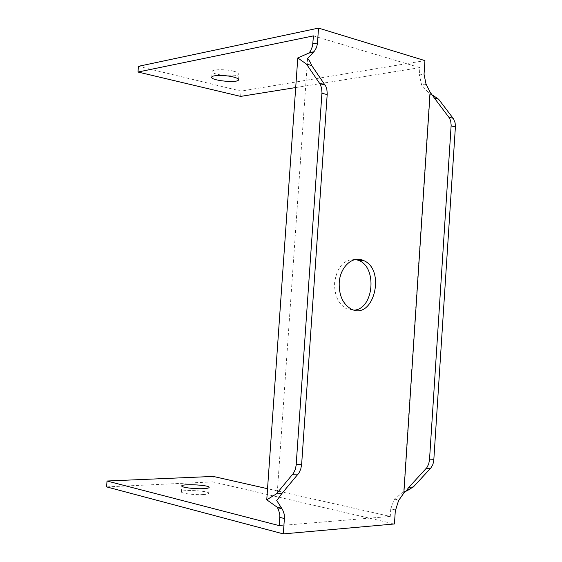 <?xml version="1.0" encoding="UTF-8"?>
<svg xmlns="http://www.w3.org/2000/svg" width="562" height="562" viewBox="0 0 562 562"><rect width="100%" height="100%" fill="white"/><g stroke="black" fill="none" stroke-linecap="round" stroke-linejoin="round"><path stroke-width="0.42" stroke-dasharray="2.81 2.11" d="M395.367 509.903L390.766 508.891L390.267 516.443L267.54 488.701M213.237 476.428L212.843 481.88L394.44 523.96M313.434 35.891L419.877 67.637L419.392 74.964L424.043 74.247M390.766 508.891L394.376 499.056L403.649 491.813L429.74 94.009L421.641 85.136L419.392 74.964M390.267 516.443L279.279 525.646M355.591 259.482C344 259.096 337.003 266.859 334.601 282.777C334.334 295.219 338.268 303.873 346.417 308.735L354.32 310.14M307.611 58.553L276.729 500.531M212.843 481.88L106.583 486.889M203.205 494.553C207.083 494.307 208.916 493.829 208.699 493.113C208.031 490.556 179.524 489.404 181.393 492.017C181.709 493.513 195.126 495.087 203.205 494.553M295.703 87.56L419.877 67.637M138.421 66.323L241.021 91.086L424.935 60.612M240.641 96.397L241.021 91.086M432.768 95.238L429.74 94.009M406.08 491.055L403.649 491.813M426.291 84.462L421.641 85.136M233.848 71.262C226.079 69.168 212.745 69.21 212.169 71.304C209.886 74.76 237.852 77.809 238.948 74.247C239.286 73.25 237.585 72.259 233.848 71.262M394.376 499.056L398.978 500.018M425.975 83.857L421.331 84.532M393.983 499.597L398.584 500.566M429.944 94.072L429.972 91.957M208.699 493.113L209.099 487.584M181.393 492.017L181.828 486.144M238.569 79.467L238.948 74.247M211.755 77.015L212.169 71.304M351.025 308.952L346.417 308.735"/><path stroke-width="0.84" d="M395.29 511.013L394.44 523.96L283.332 533.9L284.435 517.735L284.126 513.9L282.679 509.874L276.729 500.531L281.871 493.527L298.949 472.993L300.775 469.059L301.639 464.374L327.239 93.805L326.845 89.302L325.714 86.112L311.713 65.529C310.266 61.996 308.903 59.67 307.611 58.553L314.65 50.861L316.596 47.32L317.418 43.724L318.521 28.1L424.935 60.612L424.043 74.247L425.975 83.857L430.134 92.182L403.853 493.022L398.584 500.566L395.29 511.013M295.703 87.56L240.641 96.397L137.992 72.027L313.434 35.891L312.57 46.119L310.428 51.233L308.735 53.102L297.783 57.956L266.76 499.801L277.024 507.107L278.45 509.376L279.869 515.038L279.279 525.646L107.026 481.016L106.583 486.889L283.332 533.9M354.32 310.14C373.8 308.84 377.432 267.28 358.732 260.431L355.591 259.482M107.026 481.016L213.237 476.428L267.54 488.701M203.634 488.645C195.562 489.137 182.144 487.591 181.828 486.144C179.952 483.615 208.446 484.795 209.12 487.268C209.338 487.957 207.511 488.42 203.634 488.645M339.209 282.89C339.975 266.901 352.774 255.31 363.347 260.445C386.48 269.303 373.589 321.246 351.025 308.952C342.876 304.07 338.935 295.38 339.209 282.89M311.713 65.529L306.473 64.089L320.15 84.188L321.576 87.939L321.977 92.456L296.132 465.392L295.338 469.277L293.505 473.225L276.434 493.843L266.76 499.801M306.473 64.089L297.783 57.956M233.434 77.008C237.171 77.985 238.871 78.961 238.534 79.93C237.445 83.408 209.471 80.387 211.755 77.015C212.324 74.964 225.657 74.95 233.434 77.008M137.992 72.027L138.421 66.323L318.521 28.1M438.641 99.242L434.391 98.069L449.537 118.153L450.71 121.076L451.16 125.164L429.501 459.849L428.68 464.079L426.874 467.633L408.932 487.254L413.33 486.994L430.878 467.935L432.831 464.549L433.731 461.135L455.389 126.97L455.115 122.825L453.478 118.765L438.641 99.242L432.768 95.238M413.33 486.994L406.08 491.055M434.391 98.069L430.134 92.182M408.932 487.254L405.82 491.336L403.853 493.022M276.434 493.843L281.871 493.527M281.562 508.203L277.024 507.107M308.735 53.102L313.343 52.224M325.075 85.052L319.82 83.675M321.935 93.25L327.203 94.592M301.639 464.374L296.202 464.577M292.711 474.3L298.155 474.054M433.885 459.688L429.501 459.849M426.087 468.596L430.478 468.406M451.131 125.881L455.389 126.97M453.134 118.287L448.883 117.177M309.191 52.666L313.8 51.788M317.488 42.965L312.872 43.878M279.855 517.391L284.4 518.529M281.955 508.743L277.417 507.648M238.534 79.93L238.569 79.467M410.358 488.933L405.82 491.336M363.347 260.445L358.732 260.431"/></g></svg>
